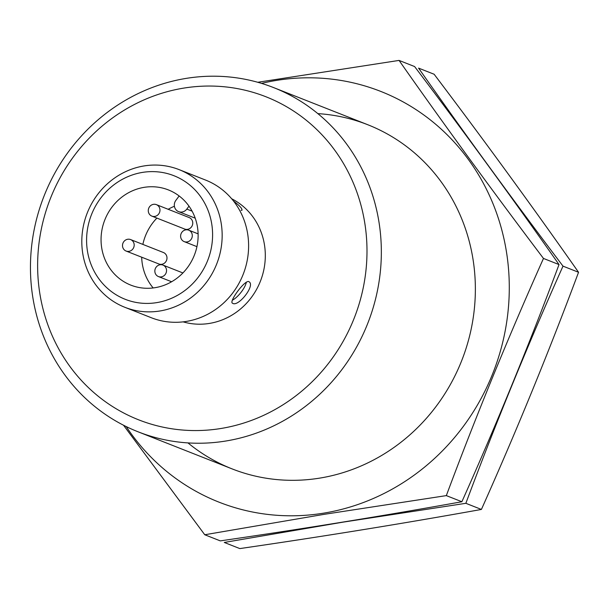 <?xml version="1.0" encoding="UTF-8"?>
<svg xmlns="http://www.w3.org/2000/svg" width="609" height="609" viewBox="0 0 609 609"><rect width="100%" height="100%" fill="white"/><g stroke="black" fill="none" stroke-linecap="round" stroke-linejoin="round"><path stroke-width="0.91" d="M155.044 287.684A51.171 48.119 -68.5 0 0 197.643 242.603A51.171 48.119 -68.5 0 0 168.366 189.909A51.171 48.119 -68.5 0 0 104.832 219.864A51.171 48.119 -68.5 0 0 130.821 285.126A51.171 48.119 -68.5 0 0 155.044 287.684M174.402 206.261A51.171 48.119 -68.5 0 0 168.175 209.29M156.894 218.098A51.171 48.119 -68.5 0 0 142.856 244.399M141.684 257.196A51.171 48.119 -68.5 0 0 153.163 287.95M151.854 216.111L184.656 229.045A6.166 5.801 -68.5 0 0 192.703 223.922A6.166 5.801 -68.5 0 0 189.178 217.573L156.384 204.639A6.166 5.801 -68.5 0 0 148.725 208.248A6.166 5.801 -68.5 0 0 154.777 216.423A6.166 5.801 -68.5 0 0 156.384 204.639M126.086 251.045L158.88 263.979A6.166 5.801 -68.5 0 0 166.935 258.855A6.166 5.801 -68.5 0 0 163.402 252.507L130.608 239.573A6.166 5.801 -68.5 0 0 122.949 243.181A6.166 5.801 -68.5 0 0 129.001 251.35A6.166 5.801 -68.5 0 0 130.608 239.573M183.119 321.864A66.419 62.453 -68.5 0 0 209.382 323.425A66.419 62.453 -68.5 0 0 264.222 267.77A66.419 62.453 -68.5 0 0 231.664 198.762M241.042 210.295L241.979 210.272C242.382 208.674 239.581 205.614 233.567 201.084M232.76 303.373C238.515 306.906 255.278 285.613 249.188 281.868C245.975 278.275 228.824 301.386 232.387 303.16L232.76 303.373M225.596 441.053A184.969 173.923 -68.5 0 0 379.574 278.092A184.969 173.923 -68.5 0 0 273.753 87.65A184.969 173.923 -68.5 0 0 44.099 195.915A184.969 173.923 -68.5 0 0 138.037 431.789A184.969 173.923 -68.5 0 0 225.596 441.053M220.793 428.515A173.618 163.258 -68.5 0 0 334.783 150.24A173.618 163.258 -68.5 0 0 51.339 196.167A173.618 163.258 -68.5 0 0 220.793 428.515M124.845 307.294L151.291 317.723A73.986 69.571 -68.5 0 0 186.316 321.423A73.986 69.571 -68.5 0 0 247.901 256.237A73.986 69.571 -68.5 0 0 205.576 180.066L179.13 169.637A73.986 69.571 -68.5 0 0 87.27 212.937A73.986 69.571 -68.5 0 0 124.845 307.294A73.986 69.571 -68.5 0 0 159.87 310.993A73.986 69.571 -68.5 0 0 221.455 245.808A73.986 69.571 -68.5 0 0 179.13 169.637M156.665 302.635A66.419 62.453 -68.5 0 0 200.27 196.174A66.419 62.453 -68.5 0 0 91.837 213.744A66.419 62.453 -68.5 0 0 156.665 302.635M246.356 282.15A13.565 4.446 -51.7 0 1 232.257 300.229M161.339 276.867A6.166 5.801 -68.5 0 0 162.946 265.082A6.166 5.801 -68.5 0 0 155.295 268.691A6.166 5.801 -68.5 0 0 161.339 276.867M187.115 241.933A6.166 5.801 111.5 0 1 180.667 235.28A6.166 5.801 111.5 0 1 188.721 230.156A6.166 5.801 111.5 0 1 187.115 241.933M179.13 195.969L175.841 200.422A7.399 6.958 -68.5 0 0 178.612 211.635A7.399 6.958 -68.5 0 0 186.818 209.085L188.988 206.147M224.279 542.452L343.149 522.126L465.855 503.308C495.711 423.255 528.094 344.199 562.998 266.141C512.336 199.135 464.195 133.127 418.573 68.117L434.126 74.245C484.794 141.25 532.936 207.258 578.55 272.276C548.694 352.322 516.31 431.385 481.407 509.444C403.828 523.413 323.303 536.46 239.832 548.587L224.279 542.452M481.407 509.444L465.855 503.308M578.55 272.276L562.998 266.141M261.55 83.387A220.724 207.547 111.5 0 1 506.985 255.346A220.724 207.547 111.5 0 1 323.425 513.189A220.724 207.547 111.5 0 1 126.208 426.574M317.837 113.617A184.969 173.923 111.5 0 1 475.363 288.156A184.969 173.923 111.5 0 1 319.618 478.134A184.969 173.923 111.5 0 1 187.975 442.91M123.536 425.242L204.761 534.755L323.63 514.422L446.328 495.612C476.185 415.559 508.568 336.503 543.479 258.444C492.81 191.439 444.669 125.431 399.055 60.413L257.736 82.276M399.055 60.413L414.6 66.548C465.268 133.554 513.41 199.562 559.024 264.572C529.168 344.625 496.784 423.681 461.881 501.74C384.309 515.716 303.784 528.764 220.306 540.883L204.761 534.755M461.881 501.74L446.328 495.612M559.024 264.572L543.479 258.444M186.818 209.085L192.109 211.171M367.775 124.731L273.753 87.65M232.059 468.869L138.037 431.789M182.906 272.954L162.946 265.082M171.616 281.754L158.424 276.555M198.108 233.856L188.721 230.156M196.935 246.645L184.2 241.628M178.612 211.635L195.215 218.182"/></g></svg>
